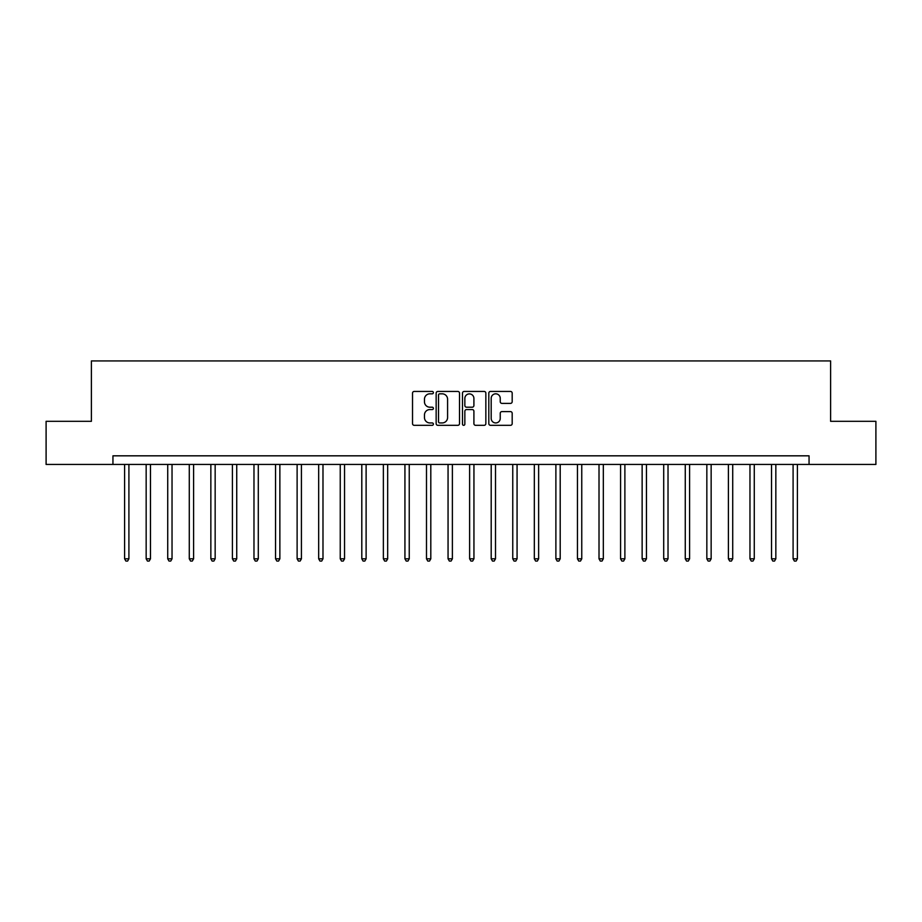 <?xml version="1.0" encoding="UTF-8"?>
<svg xmlns="http://www.w3.org/2000/svg" width="922" height="922" viewBox="0 0 922 922"><rect width="100%" height="100%" fill="white"/><g stroke="black" fill="none" stroke-linecap="round" stroke-linejoin="round"><path stroke-width="1.38" d="M433.398 392.634A1.187 1.187 0 0 0 432.211 391.447L414.22 391.447A1.694 1.694 0 0 0 412.526 393.141L412.526 423.624A1.694 1.694 0 0 0 414.22 425.319L432.211 425.319A1.187 1.187 0 0 0 433.398 424.132A1.187 1.187 0 0 0 432.211 422.944L429.883 422.944A5.417 5.417 0 0 1 424.466 417.528L424.466 414.992A5.417 5.417 0 0 1 429.883 409.564L432.211 409.564A1.187 1.187 0 0 0 433.398 408.388A1.187 1.187 0 0 0 432.211 407.201L429.883 407.201A5.417 5.417 0 0 1 424.466 401.773L424.466 399.238A5.417 5.417 0 0 1 429.883 393.821L432.211 393.821A1.187 1.187 0 0 0 433.398 392.634M510.488 403.387A1.694 1.694 0 0 0 512.183 401.692L512.183 393.141A1.694 1.694 0 0 0 510.488 391.447L490.504 391.447A1.694 1.694 0 0 0 488.81 393.141L488.81 423.624A1.694 1.694 0 0 0 490.504 425.319L510.488 425.319A1.694 1.694 0 0 0 512.183 423.624L512.183 413.298A1.694 1.694 0 0 0 510.488 411.604L501.937 411.604A1.694 1.694 0 0 0 500.243 413.298L500.243 418.415A4.529 4.529 0 0 1 495.713 422.944A4.529 4.529 0 0 1 491.184 418.415L491.184 398.35A4.529 4.529 0 0 1 495.713 393.821A4.529 4.529 0 0 1 500.243 398.35L500.243 401.692A1.694 1.694 0 0 0 501.937 403.387L510.488 403.387M112.945 464.446L46.1 464.446L46.1 421.319L91.382 421.319L91.382 360.94L830.618 360.94L830.618 421.319L875.9 421.319L875.9 464.446L809.055 464.446L809.055 455.825L112.945 455.825L112.945 464.446L809.055 464.446M459.513 393.141A1.694 1.694 0 0 0 457.831 391.447L437.846 391.447A1.694 1.694 0 0 0 436.152 393.141L436.152 423.624A1.694 1.694 0 0 0 437.846 425.319L457.831 425.319A1.694 1.694 0 0 0 459.513 423.624L459.513 393.141M464.169 391.447L484.154 391.447A1.694 1.694 0 0 1 485.848 393.141L485.848 423.624A1.694 1.694 0 0 1 484.154 425.319L475.602 425.319A1.694 1.694 0 0 1 473.908 423.624L473.908 411.258A1.694 1.694 0 0 0 472.214 409.564L466.544 409.564A1.694 1.694 0 0 0 464.849 411.258L464.849 424.132A1.187 1.187 0 0 1 463.662 425.319A1.187 1.187 0 0 1 462.487 424.132L462.487 393.141A1.694 1.694 0 0 1 464.169 391.447M439.702 393.821A1.187 1.187 0 0 0 438.526 395.008L438.526 421.757A1.187 1.187 0 0 0 439.702 422.944L442.157 422.944A5.417 5.417 0 0 0 447.585 417.528L447.585 399.238A5.417 5.417 0 0 0 442.157 393.821L439.702 393.821M473.908 398.431A4.529 4.529 0 0 0 469.379 393.901A4.529 4.529 0 0 0 464.849 398.431L464.849 405.507A1.694 1.694 0 0 0 466.544 407.201L472.214 407.201A1.694 1.694 0 0 0 473.908 405.507L473.908 398.431M124.597 464.446L124.597 558.813L128.907 558.813L128.907 464.446M128.907 558.813L127.616 561.06L125.888 561.06L124.597 558.813M146.16 464.446L146.16 558.813L150.47 558.813L150.47 464.446M150.47 558.813L149.18 561.06L147.451 561.06L146.16 558.813M167.723 464.446L167.723 558.813L172.034 558.813L172.034 464.446M172.034 558.813L170.743 561.06L169.014 561.06L167.723 558.813M189.287 464.446L189.287 558.813L193.597 558.813L193.597 464.446M193.597 558.813L192.306 561.06L190.577 561.06L189.287 558.813M210.85 464.446L210.85 558.813L215.16 558.813L215.16 464.446M215.16 558.813L213.869 561.06L212.141 561.06L210.85 558.813M232.413 464.446L232.413 558.813L236.735 558.813L236.735 464.446M236.735 558.813L235.433 561.06L233.715 561.06L232.413 558.813M253.976 464.446L253.976 558.813L258.298 558.813L258.298 464.446M258.298 558.813L256.996 561.06L255.279 561.06L253.976 558.813M275.551 464.446L275.551 558.813L279.862 558.813L279.862 464.446M279.862 558.813L278.559 561.06L276.842 561.06L275.551 558.813M297.115 464.446L297.115 558.813L301.425 558.813L301.425 464.446M301.425 558.813L300.134 561.06L298.405 561.06L297.115 558.813M318.678 464.446L318.678 558.813L322.988 558.813L322.988 464.446M322.988 558.813L321.697 561.06L319.969 561.06L318.678 558.813M340.241 464.446L340.241 558.813L344.551 558.813L344.551 464.446M344.551 558.813L343.261 561.06L341.532 561.06L340.241 558.813M361.804 464.446L361.804 558.813L366.115 558.813L366.115 464.446M366.115 558.813L364.824 561.06L363.095 561.06L361.804 558.813M383.368 464.446L383.368 558.813L387.678 558.813L387.678 464.446M387.678 558.813L386.387 561.06L384.658 561.06L383.368 558.813M404.931 464.446L404.931 558.813L409.241 558.813L409.241 464.446M409.241 558.813L407.95 561.06L406.222 561.06L404.931 558.813M426.494 464.446L426.494 558.813L430.805 558.813L430.805 464.446M430.805 558.813L429.514 561.06L427.796 561.06L426.494 558.813M448.057 464.446L448.057 558.813L452.379 558.813L452.379 464.446M452.379 558.813L451.077 561.06L449.36 561.06L448.057 558.813M469.621 464.446L469.621 558.813L473.943 558.813L473.943 464.446M473.943 558.813L472.64 561.06L470.923 561.06L469.621 558.813M491.196 464.446L491.196 558.813L495.506 558.813L495.506 464.446M495.506 558.813L494.204 561.06L492.486 561.06L491.196 558.813M512.759 464.446L512.759 558.813L517.069 558.813L517.069 464.446M517.069 558.813L515.778 561.06L514.05 561.06L512.759 558.813M534.322 464.446L534.322 558.813L538.632 558.813L538.632 464.446M538.632 558.813L537.342 561.06L535.613 561.06L534.322 558.813M555.885 464.446L555.885 558.813L560.196 558.813L560.196 464.446M560.196 558.813L558.905 561.06L557.176 561.06L555.885 558.813M577.449 464.446L577.449 558.813L581.759 558.813L581.759 464.446M581.759 558.813L580.468 561.06L578.739 561.06L577.449 558.813M599.012 464.446L599.012 558.813L603.322 558.813L603.322 464.446M603.322 558.813L602.031 561.06L600.303 561.06L599.012 558.813M620.575 464.446L620.575 558.813L624.886 558.813L624.886 464.446M624.886 558.813L623.595 561.06L621.866 561.06L620.575 558.813M642.138 464.446L642.138 558.813L646.449 558.813L646.449 464.446M646.449 558.813L645.158 561.06L643.441 561.06L642.138 558.813M663.702 464.446L663.702 558.813L668.024 558.813L668.024 464.446M668.024 558.813L666.721 561.06L665.004 561.06L663.702 558.813M685.265 464.446L685.265 558.813L689.587 558.813L689.587 464.446M689.587 558.813L688.285 561.06L686.567 561.06L685.265 558.813M706.84 464.446L706.84 558.813L711.15 558.813L711.15 464.446M711.15 558.813L709.859 561.06L708.131 561.06L706.84 558.813M728.403 464.446L728.403 558.813L732.713 558.813L732.713 464.446M732.713 558.813L731.423 561.06L729.694 561.06L728.403 558.813M749.966 464.446L749.966 558.813L754.277 558.813L754.277 464.446M754.277 558.813L752.986 561.06L751.257 561.06L749.966 558.813M771.53 464.446L771.53 558.813L775.84 558.813L775.84 464.446M775.84 558.813L774.549 561.06L772.82 561.06L771.53 558.813M793.093 464.446L793.093 558.813L797.403 558.813L797.403 464.446M797.403 558.813L796.112 561.06L794.384 561.06L793.093 558.813"/></g></svg>
